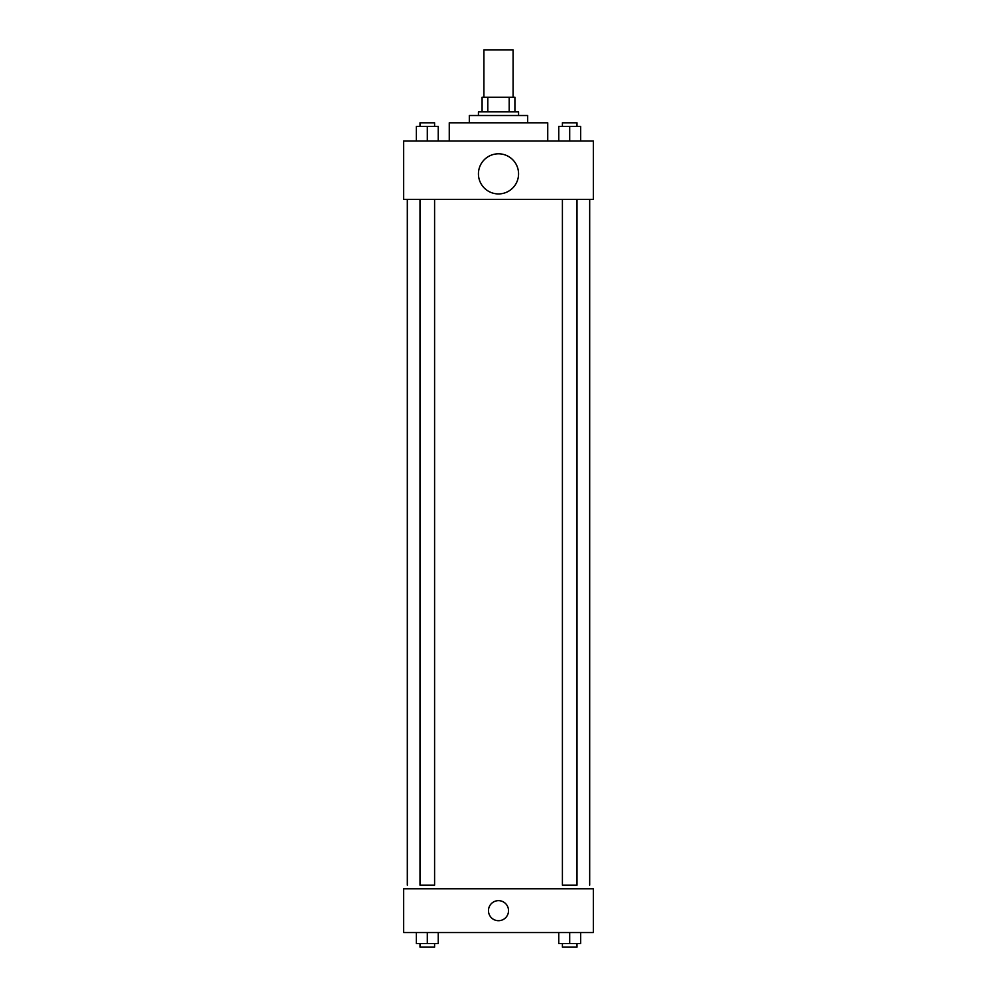 <?xml version="1.0" encoding="UTF-8"?>
<svg xmlns="http://www.w3.org/2000/svg" width="997" height="997" viewBox="0 0 997 997"><rect width="100%" height="100%" fill="white"/><g stroke="black" fill="none" stroke-linecap="round" stroke-linejoin="round"><path stroke-width="1.5" d="M513.094 97.27L513.094 49.85L483.906 49.85L483.906 97.27M487.795 111.863L487.795 97.27L482.087 97.27L482.087 111.863L482.087 97.27M487.795 97.27L514.913 97.27L514.913 111.863M509.205 111.863L509.205 97.27M478.435 115.502L478.435 111.863L518.565 111.863L518.565 115.502M469.325 122.805L469.325 115.502L527.675 115.502L527.675 122.805M449.261 141.038L449.261 122.805L547.739 122.805L547.739 141.038M403.66 141.038L593.34 141.038L593.34 199.4L403.66 199.4L403.66 141.038M498.5 193.929A20.065 20.065 0 0 1 481.127 163.832A20.065 20.065 0 0 1 515.873 163.832A20.065 20.065 0 0 1 498.5 193.929M562.408 199.4L562.408 885.137L577.001 885.137L577.001 199.4M434.592 199.4L434.592 885.137L419.999 885.137L419.999 199.4M403.66 888.788L593.34 888.788L593.34 932.556L403.66 932.556L403.66 888.788M498.5 920.705A10.032 10.032 0 0 1 489.814 905.662A10.032 10.032 0 0 1 507.186 905.662A10.032 10.032 0 0 1 498.5 920.705M558.756 932.556L558.756 943.498L580.64 943.498L580.64 932.556L580.64 943.498M569.698 943.498L569.698 932.556M577.001 943.498L577.001 947.15L562.408 947.15L562.408 943.498M416.36 932.556L416.36 943.498L438.244 943.498L438.244 932.556L438.244 943.498M427.302 943.498L427.302 932.556M434.592 943.498L434.592 947.15L419.999 947.15L419.999 943.498M558.756 141.038L558.756 126.445L580.64 126.445L580.64 141.038L580.64 126.445M569.698 141.038L569.698 126.445M577.001 126.445L577.001 122.805L562.408 122.805L562.408 126.445M416.36 141.038L416.36 126.445L438.244 126.445L438.244 141.038L438.244 126.445M427.302 141.038L427.302 126.445M434.592 126.445L434.592 122.805L419.999 122.805L419.999 126.445M589.688 885.137L589.688 199.4M407.312 885.137L407.312 199.4"/></g></svg>
